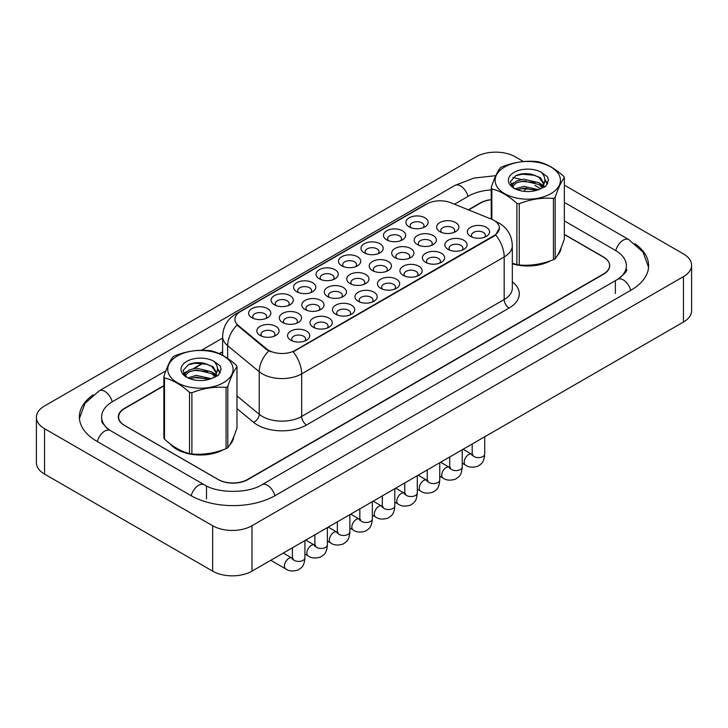 <?xml version="1.0" encoding="UTF-8"?>
<svg xmlns="http://www.w3.org/2000/svg" width="728" height="728" viewBox="0 0 728 728"><rect width="100%" height="100%" fill="white"/><g stroke="black" fill="none" stroke-linecap="round" stroke-linejoin="round"><path stroke-width="1.09" d="M409.181 226.89L409.181 226.89A11.12 6.425 180 0 1 409.181 217.809A11.12 6.425 180 0 1 424.915 217.809A11.12 6.425 180 0 1 424.915 226.89A11.12 6.425 180 0 1 409.181 226.89M423.086 227.746A6.952 4.013 0 0 0 423.996 225.762A6.952 4.013 0 0 0 421.967 222.923A6.952 4.013 0 0 0 414.387 222.049A6.952 4.013 0 0 0 410.101 225.762A6.952 4.013 0 0 0 411.011 227.746M341.76 265.82L341.76 265.82A11.12 6.425 180 0 1 341.76 256.738A11.12 6.425 180 0 1 357.494 256.738A11.12 6.425 180 0 1 357.494 265.82A11.12 6.425 180 0 1 341.76 265.82M355.664 266.666A6.952 4.013 0 0 0 356.574 264.683A6.952 4.013 0 0 0 354.545 261.843A6.952 4.013 0 0 0 346.965 260.979A6.952 4.013 0 0 0 342.679 264.683A6.952 4.013 0 0 0 343.589 266.666M319.292 278.797L319.292 278.797A11.12 6.425 180 0 1 319.292 269.715A11.12 6.425 180 0 1 335.017 269.715A11.12 6.425 180 0 1 335.017 278.797A11.12 6.425 180 0 1 319.292 278.797M333.197 279.643A6.952 4.013 0 0 0 334.106 277.659A6.952 4.013 0 0 0 332.068 274.82A6.952 4.013 0 0 0 324.497 273.946A6.952 4.013 0 0 0 320.202 277.659A6.952 4.013 0 0 0 321.112 279.643M296.815 291.764L296.815 291.764A11.12 6.425 180 0 1 296.815 282.682A11.12 6.425 180 0 1 312.549 282.682A11.12 6.425 180 0 1 312.549 291.764A11.12 6.425 180 0 1 296.815 291.764M310.719 292.62A6.952 4.013 0 0 0 311.63 290.636A6.952 4.013 0 0 0 309.6 287.797A6.952 4.013 0 0 0 302.02 286.923A6.952 4.013 0 0 0 297.725 290.636A6.952 4.013 0 0 0 298.644 292.62M364.237 252.844L364.237 252.844A11.12 6.425 180 0 1 364.237 243.762A11.12 6.425 180 0 1 379.961 243.762A11.12 6.425 180 0 1 379.961 252.844A11.12 6.425 180 0 1 364.237 252.844M378.141 253.699A6.952 4.013 0 0 0 379.051 251.706A6.952 4.013 0 0 0 377.013 248.867A6.952 4.013 0 0 0 369.442 248.002A6.952 4.013 0 0 0 365.147 251.706A6.952 4.013 0 0 0 366.057 253.699M386.714 239.867L386.714 239.867A11.12 6.425 180 0 1 386.714 230.785A11.12 6.425 180 0 1 402.438 230.785A11.12 6.425 180 0 1 402.438 239.867A11.12 6.425 180 0 1 386.714 239.867M400.618 240.722A6.952 4.013 0 0 0 401.528 238.729A6.952 4.013 0 0 0 399.49 235.899A6.952 4.013 0 0 0 391.91 235.026A6.952 4.013 0 0 0 387.624 238.729A6.952 4.013 0 0 0 388.534 240.722M274.338 304.741L274.338 304.741A11.12 6.425 180 0 1 274.338 295.659A11.12 6.425 180 0 1 290.072 295.659A11.12 6.425 180 0 1 290.072 304.741A11.12 6.425 180 0 1 274.338 304.741M288.243 305.596A6.952 4.013 0 0 0 289.162 303.612A6.952 4.013 0 0 0 287.123 300.773A6.952 4.013 0 0 0 279.543 299.9A6.952 4.013 0 0 0 275.257 303.612A6.952 4.013 0 0 0 276.167 305.596M251.87 317.717L251.87 317.717A11.12 6.425 180 0 1 251.87 308.636A11.12 6.425 180 0 1 267.595 308.636A11.12 6.425 180 0 1 267.595 317.717A11.12 6.425 180 0 1 251.87 317.717M265.775 318.573A6.952 4.013 0 0 0 266.685 316.58A6.952 4.013 0 0 0 264.646 313.741A6.952 4.013 0 0 0 257.075 312.876A6.952 4.013 0 0 0 252.78 316.58A6.952 4.013 0 0 0 253.69 318.573M439.885 231.641L439.885 231.641A11.12 6.425 180 0 1 439.885 222.559A11.12 6.425 180 0 1 455.619 222.559A11.12 6.425 180 0 1 455.619 231.641A11.12 6.425 180 0 1 439.885 231.641M453.79 232.496A6.952 4.013 0 0 0 454.7 230.512A6.952 4.013 0 0 0 452.661 227.673A6.952 4.013 0 0 0 445.09 226.799A6.952 4.013 0 0 0 440.795 230.512A6.952 4.013 0 0 0 441.705 232.496M417.408 244.617L417.408 244.617A11.12 6.425 180 0 1 417.408 235.535A11.12 6.425 180 0 1 433.142 235.535A11.12 6.425 180 0 1 433.142 244.617A11.12 6.425 180 0 1 417.408 244.617M431.313 245.472A6.952 4.013 0 0 0 432.232 243.48A6.952 4.013 0 0 0 430.193 240.649A6.952 4.013 0 0 0 422.613 239.776A6.952 4.013 0 0 0 418.327 243.48A6.952 4.013 0 0 0 419.237 245.472M349.995 283.547L349.995 283.547A11.12 6.425 180 0 1 349.995 274.465A11.12 6.425 180 0 1 365.72 274.465A11.12 6.425 180 0 1 365.72 283.547A11.12 6.425 180 0 1 349.995 283.547M363.9 284.393A6.952 4.013 0 0 0 364.81 282.409A6.952 4.013 0 0 0 362.772 279.57A6.952 4.013 0 0 0 355.191 278.697A6.952 4.013 0 0 0 350.905 282.409A6.952 4.013 0 0 0 351.815 284.393M327.518 296.514L327.518 296.514A11.12 6.425 180 0 1 327.518 287.442A11.12 6.425 180 0 1 343.243 287.442A11.12 6.425 180 0 1 343.243 296.514A11.12 6.425 180 0 1 327.518 296.514M341.423 297.37A6.952 4.013 0 0 0 342.333 295.386A6.952 4.013 0 0 0 340.295 292.547A6.952 4.013 0 0 0 332.723 291.673A6.952 4.013 0 0 0 328.428 295.386A6.952 4.013 0 0 0 329.338 297.37M305.041 309.491L305.041 309.491A11.12 6.425 180 0 1 305.041 300.409A11.12 6.425 180 0 1 320.775 300.409A11.12 6.425 180 0 1 320.775 309.491A11.12 6.425 180 0 1 305.041 309.491M318.946 310.346A6.952 4.013 0 0 0 319.856 308.363A6.952 4.013 0 0 0 317.827 305.523A6.952 4.013 0 0 0 310.246 304.65A6.952 4.013 0 0 0 305.96 308.363A6.952 4.013 0 0 0 306.87 310.346M282.573 322.468L282.573 322.468A11.12 6.425 180 0 1 282.573 313.386A11.12 6.425 180 0 1 298.298 313.386A11.12 6.425 180 0 1 298.298 322.468A11.12 6.425 180 0 1 282.573 322.468M296.478 323.323A6.952 4.013 0 0 0 297.388 321.33A6.952 4.013 0 0 0 295.35 318.5A6.952 4.013 0 0 0 287.778 317.626A6.952 4.013 0 0 0 283.483 321.33A6.952 4.013 0 0 0 284.393 323.323M394.94 257.594L394.94 257.594A11.12 6.425 180 0 1 394.94 248.512A11.12 6.425 180 0 1 410.665 248.512A11.12 6.425 180 0 1 410.665 257.594A11.12 6.425 180 0 1 394.94 257.594M408.845 258.449A6.952 4.013 0 0 0 409.755 256.456A6.952 4.013 0 0 0 407.716 253.617A6.952 4.013 0 0 0 400.145 252.752A6.952 4.013 0 0 0 395.85 256.456A6.952 4.013 0 0 0 396.76 258.449M372.463 270.57L372.463 270.57A11.12 6.425 180 0 1 372.463 261.489A11.12 6.425 180 0 1 388.197 261.489A11.12 6.425 180 0 1 388.197 270.57A11.12 6.425 180 0 1 372.463 270.57M386.368 271.417A6.952 4.013 0 0 0 387.278 269.433A6.952 4.013 0 0 0 385.249 266.594A6.952 4.013 0 0 0 377.668 265.729A6.952 4.013 0 0 0 373.382 269.433A6.952 4.013 0 0 0 374.292 271.417M260.096 335.444L260.096 335.444A11.12 6.425 180 0 1 260.096 326.362A11.12 6.425 180 0 1 275.83 326.362A11.12 6.425 180 0 1 275.83 335.444A11.12 6.425 180 0 1 260.096 335.444M274.001 336.291A6.952 4.013 0 0 0 274.911 334.307A6.952 4.013 0 0 0 272.882 331.468A6.952 4.013 0 0 0 265.301 330.603A6.952 4.013 0 0 0 261.006 334.307A6.952 4.013 0 0 0 261.925 336.291M470.588 236.391L470.588 236.391A11.12 6.425 180 0 1 470.588 227.309A11.12 6.425 180 0 1 486.313 227.309A11.12 6.425 180 0 1 486.313 236.391A11.12 6.425 180 0 1 470.588 236.391M484.493 237.246A6.952 4.013 0 0 0 485.403 235.262A6.952 4.013 0 0 0 483.365 232.423A6.952 4.013 0 0 0 475.794 231.549A6.952 4.013 0 0 0 471.498 235.262A6.952 4.013 0 0 0 472.408 237.246M448.111 249.367L448.111 249.367A11.12 6.425 180 0 1 448.111 240.286A11.12 6.425 180 0 1 463.845 240.286A11.12 6.425 180 0 1 463.845 249.367A11.12 6.425 180 0 1 448.111 249.367M462.016 250.223A6.952 4.013 0 0 0 462.926 248.239A6.952 4.013 0 0 0 460.897 245.4A6.952 4.013 0 0 0 453.317 244.526A6.952 4.013 0 0 0 449.03 248.239A6.952 4.013 0 0 0 449.94 250.223M425.643 262.344L425.643 262.344A11.12 6.425 180 0 1 425.643 253.262A11.12 6.425 180 0 1 441.368 253.262A11.12 6.425 180 0 1 441.368 262.344A11.12 6.425 180 0 1 425.643 262.344M439.548 263.199A6.952 4.013 0 0 0 440.458 261.206A6.952 4.013 0 0 0 438.42 258.367A6.952 4.013 0 0 0 430.849 257.503A6.952 4.013 0 0 0 426.553 261.206A6.952 4.013 0 0 0 427.463 263.199M380.689 288.297L380.689 288.297A11.12 6.425 180 0 1 380.689 279.215A11.12 6.425 180 0 1 396.423 279.215A11.12 6.425 180 0 1 396.423 288.297A11.12 6.425 180 0 1 380.689 288.297M394.594 289.143A6.952 4.013 0 0 0 395.513 287.16A6.952 4.013 0 0 0 393.475 284.32A6.952 4.013 0 0 0 385.895 283.456A6.952 4.013 0 0 0 381.609 287.16A6.952 4.013 0 0 0 382.519 289.143M403.166 275.321L403.166 275.321A11.12 6.425 180 0 1 403.166 266.239A11.12 6.425 180 0 1 418.9 266.239A11.12 6.425 180 0 1 418.9 275.321A11.12 6.425 180 0 1 403.166 275.321M417.071 276.167A6.952 4.013 0 0 0 417.981 274.183A6.952 4.013 0 0 0 415.943 271.344A6.952 4.013 0 0 0 408.372 270.479A6.952 4.013 0 0 0 404.076 274.183A6.952 4.013 0 0 0 404.986 276.167M313.277 327.218L313.277 327.218A11.12 6.425 180 0 1 313.277 318.136A11.12 6.425 180 0 1 329.001 318.136A11.12 6.425 180 0 1 329.001 327.218A11.12 6.425 180 0 1 313.277 327.218M327.181 328.073A6.952 4.013 0 0 0 328.091 326.08A6.952 4.013 0 0 0 326.053 323.25A6.952 4.013 0 0 0 318.473 322.377A6.952 4.013 0 0 0 314.187 326.08A6.952 4.013 0 0 0 315.097 328.073M335.745 314.241L335.745 314.241A11.12 6.425 180 0 1 335.745 305.159A11.12 6.425 180 0 1 351.478 305.159A11.12 6.425 180 0 1 351.478 314.241A11.12 6.425 180 0 1 335.745 314.241M349.649 315.097A6.952 4.013 0 0 0 350.559 313.113A6.952 4.013 0 0 0 348.53 310.274A6.952 4.013 0 0 0 340.95 309.4A6.952 4.013 0 0 0 336.664 313.113A6.952 4.013 0 0 0 337.574 315.097M358.221 301.274L358.221 301.274A11.12 6.425 180 0 1 358.221 292.192A11.12 6.425 180 0 1 373.946 292.192A11.12 6.425 180 0 1 373.946 301.274A11.12 6.425 180 0 1 358.221 301.274M372.126 302.12A6.952 4.013 0 0 0 373.036 300.136A6.952 4.013 0 0 0 370.998 297.297A6.952 4.013 0 0 0 363.427 296.423A6.952 4.013 0 0 0 359.132 300.136A6.952 4.013 0 0 0 360.041 302.12M290.8 340.194L290.8 340.194A11.12 6.425 180 0 1 290.8 331.113A11.12 6.425 180 0 1 306.524 331.113A11.12 6.425 180 0 1 306.524 340.194A11.12 6.425 180 0 1 290.8 340.194M304.704 341.05A6.952 4.013 0 0 0 305.614 339.057A6.952 4.013 0 0 0 303.576 336.218A6.952 4.013 0 0 0 296.005 335.353A6.952 4.013 0 0 0 291.71 339.057A6.952 4.013 0 0 0 292.62 341.05M491.364 219.128A18.773 10.838 180 0 1 493.866 220.347A18.773 10.838 180 0 1 499.363 228.01A18.773 10.838 180 0 1 493.866 235.672L295.286 350.323A18.773 10.838 180 0 1 266.639 348.876L238.293 325.507A18.773 10.838 180 0 1 234.898 319.292A18.773 10.838 180 0 1 240.395 311.63L426.845 203.977A18.773 10.838 180 0 1 450.887 202.766L491.364 219.128M170.188 443.898A33.37 19.265 0 0 0 176.822 449.367A33.37 19.265 0 0 0 223.487 449.658A33.37 19.265 0 0 1 176.822 449.367A33.37 19.265 0 0 1 170.188 443.898M499.363 228.01L495.686 234.907L493.866 236.227L293.166 351.824A24.333 14.05 60 0 1 301.674 373.874A27.81 16.052 180 0 1 262.344 373.874A27.81 16.052 180 0 1 259.232 371.735L227.655 345.691A27.81 16.052 180 0 1 222.622 336.482L222.622 355.355M270.852 351.824L266.639 349.695L237.028 325.043A24.333 16.271 129.5 0 0 227.655 345.691L227.655 358.44M512.33 263.809A33.37 19.265 0 0 0 550.859 260.651A33.37 19.265 0 0 1 512.33 263.809M557.047 255.992A33.37 19.265 0 0 0 561.097 247.848A33.37 19.265 0 0 1 557.047 255.992M229.675 444.999A33.37 19.265 0 0 0 233.724 436.855A33.37 19.265 0 0 1 229.675 444.999M163.855 385.904L124.716 408.499A20.857 12.039 0 0 0 118.609 417.007A20.857 12.039 0 0 0 124.716 425.525L218.109 479.443A20.857 12.039 0 0 0 247.602 479.443L603.485 273.983A20.857 12.039 0 0 0 609.591 265.465A20.857 12.039 0 0 0 603.485 256.957L564.346 234.352M491.227 199.745A20.857 12.039 0 0 0 480.598 203.03L468.632 209.937M222.622 351.97L219.483 353.781M203.339 363.108L194.076 368.459M184.921 373.737L183.793 374.392M163.855 385.613L124.424 408.381A20.857 12.039 0 0 0 118.309 416.898A20.857 12.039 0 0 0 124.424 425.416L218.309 479.615A20.857 12.039 0 0 0 247.802 479.615L603.576 274.21A20.857 12.039 0 0 0 609.691 265.693A20.857 12.039 0 0 0 603.576 257.184L564.346 234.525M491.227 199.645A20.857 12.039 0 0 0 480.198 202.976L468.341 209.828M222.622 351.688L219.21 353.662M202.966 363.035L193.339 368.596M185.13 373.337L183.838 374.083M619.437 278.242A37.538 21.676 0 0 0 626.371 265.693A37.538 21.676 0 0 0 615.378 250.368L564.346 220.903M491.227 189.926A37.538 21.676 0 0 0 468.404 196.169L454.463 204.213M222.622 338.065L201.474 350.277M165.857 370.843L112.622 401.574A37.538 21.676 0 0 0 101.629 416.898A37.538 21.676 0 0 0 108.563 429.447M523.468 161.552L515.351 156.857A27.81 16.052 0 0 0 476.021 156.857L44.545 405.969A27.81 16.052 0 0 0 36.4 417.326A27.81 16.052 0 0 0 44.545 428.674L212.649 525.734A27.81 16.052 0 0 0 251.979 525.734L683.456 276.622A27.81 16.052 0 0 0 691.6 265.265A27.81 16.052 0 0 0 683.456 253.917L564.346 185.149M36.4 417.326L36.4 462.735A27.81 16.052 0 0 0 44.545 474.083L212.649 571.143A27.81 16.052 0 0 0 251.979 571.143L683.456 322.031A27.81 16.052 0 0 0 691.6 310.674L691.6 265.265M93.211 394.822A59.787 34.516 0 0 0 79.379 416.898A59.787 34.516 0 0 0 96.897 441.305L190.782 495.513A59.787 34.516 0 0 0 275.33 495.513L631.103 290.099A59.787 34.516 0 0 0 648.621 265.693A59.787 34.516 0 0 0 634.789 243.616M504.677 166.994A32.669 18.864 -0 0 0 504.677 193.666A32.669 18.864 -0 0 0 550.887 193.666A32.669 18.864 -0 0 0 550.887 166.994A32.669 18.864 -0 0 0 504.677 166.994M512.33 263.199L516.889 264.619A37.538 21.676 -0 0 0 519.264 264.983C530.612 265.975 542.005 264.209 553.444 259.696A37.538 21.676 -0 0 0 554.327 259.204A37.538 21.676 -0 0 0 555.182 258.686C558.221 254.891 561.279 248.312 564.346 238.957L564.346 177.705A37.538 21.676 -0 0 0 563.709 176.331C555.346 168.75 547.001 163.937 538.684 161.88A37.538 21.676 -0 0 0 536.309 161.516C524.861 160.542 513.467 162.298 502.12 166.803A37.538 21.676 -0 0 0 501.237 167.294A37.538 21.676 -0 0 0 500.382 167.804C497.315 171.662 494.267 178.242 491.227 187.542A37.538 21.676 -0 0 0 491.864 188.916L491.864 219.337M516.889 264.619L516.889 203.358C508.526 195.787 500.181 190.973 491.864 188.916M516.889 203.358A37.538 21.676 -0 0 0 519.264 203.731L519.264 264.983M553.444 259.696L553.444 198.444C542.096 197.452 530.703 199.208 519.264 203.731M553.444 198.444A37.538 21.676 -0 0 0 554.327 197.943A37.538 21.676 -0 0 0 555.182 197.434L555.182 258.686M538.593 189.671L523.669 186.368L515.206 188.871M536.509 190.345L523.669 188.17L517.108 189.699M542.678 186.514L539.02 182.737L523.669 179.161L516.543 180.935L512.43 184.448L511.893 186.359M542.096 187.415L539.02 184.539L523.669 180.963L516.543 182.737L512.221 186.705M540.695 188.971L543.134 185.594L543.67 183.21L540.476 177.696L531.759 174.329C525.816 173.118 520.52 173.537 515.888 175.584L510.292 181.691L514.05 188.224M542.833 188.033L543.67 184.639M543.625 183.92L539.02 177.332L532.177 174.411M514.05 172.399A19.419 11.211 -0 0 0 514.05 188.261A19.419 11.211 -0 0 0 538.329 189.744L545.9 186.068L548.457 180.326L547.583 176.904L541.213 172.227A19.419 11.211 -0 0 0 514.05 172.399M541.213 172.227C545.263 176.34 545.9 180.79 543.134 185.585M491.227 219.073L491.227 187.542M564.346 177.705C561.297 181.509 558.249 188.088 555.182 197.434M535.089 189.744L522.431 188.661L517.399 189.58M544.335 187.187L543.443 186.468M542.906 186.086L542.005 185.494M535.089 182.537L522.431 181.454L517.399 182.364M512.53 184.275L511.047 185.185M547.492 183.929L544.826 180.426M535.144 175.339L522.431 174.247L515.661 175.694M548.448 180.508L547.583 176.904M544.908 186.805L543.607 185.695M543.215 185.403L540.103 183.538M513.759 182.755L510.71 184.53M547.711 183.492L544.826 179.516M177.314 355.992A32.669 18.864 -0 0 0 177.314 382.673A32.669 18.864 -0 0 0 223.514 382.673A32.669 18.864 -0 0 0 223.514 355.992A32.669 18.864 -0 0 0 177.314 355.992M173.874 356.301A37.538 21.676 -0 0 0 173.018 356.811C169.952 360.669 166.894 367.249 163.855 376.549A37.538 21.676 -0 0 0 164.492 377.923L164.492 439.175C172.809 446.728 181.154 451.542 189.517 453.617A37.538 21.676 -0 0 0 191.892 453.99C203.239 454.982 214.633 453.216 226.071 448.703A37.538 21.676 -0 0 0 226.954 448.202A37.538 21.676 -0 0 0 227.809 447.693C230.849 443.889 233.906 437.31 236.973 427.964L236.973 366.712A37.538 21.676 -0 0 0 236.336 365.338C227.973 357.757 219.629 352.944 211.311 350.887A37.538 21.676 -0 0 0 208.936 350.523C197.497 349.54 186.104 351.305 174.756 355.81A37.538 21.676 -0 0 0 173.874 356.301M189.517 453.617L189.517 392.365C181.154 384.794 172.809 379.971 164.492 377.923M189.517 392.365A37.538 21.676 -0 0 0 191.892 392.738L191.892 453.99M226.071 448.703L226.071 387.451C214.724 386.45 203.33 388.215 191.892 392.738M226.071 387.451A37.538 21.676 -0 0 0 226.954 386.95A37.538 21.676 -0 0 0 227.809 386.441L227.809 447.693M163.855 376.549L163.855 437.801A37.538 21.676 -0 0 0 164.492 439.175M211.229 378.678L196.296 375.375L187.833 377.877M209.145 379.352L196.296 377.177L189.735 378.706M215.306 375.521L211.648 371.744L196.296 368.168L189.18 369.942L185.067 373.455L184.53 375.366M214.724 376.421L211.648 373.546L196.296 369.97L189.18 371.744L184.848 375.712M213.322 377.978L215.761 374.601L216.307 372.217L213.104 366.703L204.386 363.336C198.444 362.125 193.157 362.544 188.516 364.591L182.928 370.698L186.687 377.222A19.419 11.211 -0 0 0 210.956 378.751L218.527 375.075L221.084 369.333L220.211 365.911L213.85 361.234A19.419 11.211 -0 0 0 186.677 361.406A19.419 11.211 -0 0 0 186.677 377.259M215.47 377.031L216.307 373.646M216.252 372.927L211.648 366.339L204.805 363.409M213.85 361.234C217.89 365.347 218.537 369.797 215.761 374.592M236.973 366.712C233.934 370.507 230.876 377.086 227.809 386.441M207.717 378.751L195.068 377.668L190.026 378.578M216.962 376.194L216.079 375.475M215.543 375.093L214.633 374.501M207.717 371.544L195.068 370.461L190.026 371.371M185.158 373.273L183.674 374.192M220.12 372.927L217.454 369.424M207.771 364.346L195.068 363.245L188.288 364.701M221.084 369.515L220.211 365.911M217.545 375.812L216.234 374.702M215.843 374.41L212.731 372.545M186.386 371.762L183.347 373.528M220.338 372.499L217.454 368.523M295.286 350.323L295.286 350.878M266.639 348.876L266.639 349.695M238.293 325.507L238.293 326.326M493.866 235.672L493.866 236.227M512.33 281.809A34.762 20.066 180 0 1 509.109 308.035L306.588 424.961A6.952 4.013 60 0 1 301.674 416.443L504.185 299.526A27.81 16.052 0 0 0 512.33 288.17L512.33 245.6A27.81 16.052 180 0 1 504.185 256.957A24.333 14.05 -120 0 0 495.686 234.907M306.588 424.961A34.762 20.066 180 0 1 257.43 424.961A34.762 20.066 180 0 1 253.535 422.276L236.973 408.617M268.714 350.987A24.333 16.271 129.5 0 0 259.232 371.735L259.232 414.305A27.81 16.052 0 0 0 262.344 416.443A27.81 16.052 0 0 0 301.674 416.443L301.674 373.874L504.185 256.957L504.185 299.526A6.952 4.013 60 0 0 509.109 308.035M512.33 245.6C511.866 235.599 507.471 228.11 499.153 223.114L495.641 221.403A24.333 11.393 112 0 0 495.313 221.276M238.329 313.049A24.333 14.05 -120 0 0 235.808 313.995C227.491 318.991 223.096 326.49 222.622 336.482M235.808 313.995L424.806 204.877A24.333 14.05 60 0 1 426.644 204.095M236.973 395.941L259.232 414.305A6.952 4.65 -50.5 0 1 253.535 422.276M304.923 540.576L304.923 557.812A6.261 3.613 180 0 1 302.803 560.515A6.261 3.613 180 0 1 294.239 560.36A6.261 3.613 180 0 1 292.41 557.812L292.21 559.159L292.765 558.695M304.923 557.812C304.213 566.63 301.665 567.576 298.171 569.979C293.002 571.58 288.852 571.225 285.704 568.905A6.261 3.613 -60 0 1 284.748 563.891A6.261 3.613 -60 0 1 288.834 558.376A6.261 3.613 -60 0 1 289.107 558.23A6.261 3.613 -60 0 1 291.964 558.067L293.229 558.567M327.391 527.6L327.391 544.835A6.261 3.613 180 0 1 325.27 547.547A6.261 3.613 180 0 1 316.716 547.392A6.261 3.613 180 0 1 314.878 544.835L314.678 546.182L315.242 545.718M327.391 544.835C326.681 553.653 324.142 554.6 320.648 557.011C315.479 558.604 311.32 558.249 308.181 555.928A6.261 3.613 -60 0 1 307.216 550.914A6.261 3.613 -60 0 1 311.302 545.399A6.261 3.613 -60 0 1 311.584 545.254A6.261 3.613 -60 0 1 314.432 545.09L315.706 545.591M349.868 514.623L349.868 531.859A6.261 3.613 180 0 1 347.747 534.57A6.261 3.613 180 0 1 339.184 534.416A6.261 3.613 180 0 1 337.355 531.859L337.155 533.215L337.71 532.75M349.868 531.859C349.158 540.686 346.61 541.623 343.115 544.034C337.947 545.636 333.797 545.272 330.649 542.952A6.261 3.613 -60 0 1 329.693 537.937A6.261 3.613 -60 0 1 333.779 532.423A6.261 3.613 -60 0 1 334.061 532.277A6.261 3.613 -60 0 1 336.909 532.113L338.174 532.623M372.345 501.647L372.345 518.882A6.261 3.613 180 0 1 370.224 521.594A6.261 3.613 180 0 1 361.661 521.439A6.261 3.613 180 0 1 359.832 518.882L359.623 520.238L360.187 519.774M372.345 518.882C371.626 527.709 369.087 528.646 365.593 531.058C360.424 532.659 356.265 532.295 353.126 529.975A6.261 3.613 -60 0 1 352.17 524.961A6.261 3.613 -60 0 1 356.256 519.455A6.261 3.613 -60 0 1 356.529 519.301A6.261 3.613 -60 0 1 359.377 519.146L360.651 519.646M394.813 488.67L394.813 505.905A6.261 3.613 180 0 1 392.692 508.617A6.261 3.613 180 0 1 384.129 508.463A6.261 3.613 180 0 1 382.3 505.905L382.1 507.261L382.664 506.797M394.813 505.905C394.103 514.732 391.564 515.679 388.06 518.081C382.901 519.683 378.742 519.319 375.603 517.007A6.261 3.613 -60 0 1 374.638 511.993A6.261 3.613 -60 0 1 378.724 506.479A6.261 3.613 -60 0 1 379.006 506.324A6.261 3.613 -60 0 1 381.854 506.169L383.128 506.67M274.902 495.75A11.12 6.425 -120 0 0 261.898 484.739C248.221 493.584 217.881 493.584 204.204 484.739L110.319 430.539L107.043 428.355L102.093 422.522L101.629 420.302M191.2 495.75A11.12 6.425 -60 0 1 198.644 485.294A11.12 6.425 -60 0 1 204.204 484.739M97.315 441.55A11.12 6.425 -60 0 1 104.759 431.085A11.12 6.425 -60 0 1 110.319 430.539M79.443 418.464L84.985 403.339L99.199 390.809A11.12 6.425 60 0 1 112.203 401.82M99.199 390.809L454.982 185.394A11.12 6.425 60 0 1 467.986 196.405M526.626 188.088A11.12 6.425 120 0 0 524.087 191.337M564.346 202.384L628.801 239.603A11.12 6.425 120 0 0 615.797 250.614M630.685 290.345A11.12 6.425 -120 0 0 617.681 279.334L261.898 484.739M251.979 571.143L251.979 525.734M212.649 571.143L212.649 525.734M44.545 474.083L44.545 428.674M683.456 322.031L683.456 276.622M206.506 498.917L206.506 486.431M615.378 293.502L615.378 281.017M417.29 475.703L417.29 492.938A6.261 3.613 180 0 1 415.169 495.641A6.261 3.613 180 0 1 406.606 495.486A6.261 3.613 180 0 1 404.777 492.938L404.577 494.285L405.132 493.821M417.29 492.938C416.58 501.756 414.032 502.702 410.537 505.105C405.369 506.706 401.219 506.351 398.07 504.031A6.261 3.613 -60 0 1 397.115 499.017A6.261 3.613 -60 0 1 401.201 493.502A6.261 3.613 -60 0 1 401.474 493.347A6.261 3.613 -60 0 1 404.331 493.193L405.596 493.693M439.757 462.726L439.757 479.961A6.261 3.613 180 0 1 437.646 482.673A6.261 3.613 180 0 1 429.083 482.509A6.261 3.613 180 0 1 427.245 479.961L427.045 481.308L427.609 480.844M439.757 479.961C439.048 488.779 436.509 489.726 433.014 492.137C427.846 493.73 423.687 493.375 420.547 491.054A6.261 3.613 -60 0 1 419.583 486.04A6.261 3.613 -60 0 1 423.678 480.525A6.261 3.613 -60 0 1 423.951 480.38A6.261 3.613 -60 0 1 426.799 480.216L428.073 480.717M462.235 449.749L462.235 466.985A6.261 3.613 180 0 1 460.114 469.697A6.261 3.613 180 0 1 451.551 469.542A6.261 3.613 180 0 1 449.722 466.985L449.522 468.332L450.077 467.877M462.235 466.985C461.525 475.803 458.977 476.749 455.482 479.16C450.314 480.753 446.164 480.398 443.015 478.078A6.261 3.613 -60 0 1 442.06 473.064A6.261 3.613 -60 0 1 446.146 467.549A6.261 3.613 -60 0 1 446.428 467.403A6.261 3.613 -60 0 1 449.276 467.24L450.55 467.74M484.712 436.773L484.712 454.008A6.261 3.613 180 0 1 482.591 456.72A6.261 3.613 180 0 1 474.028 456.565A6.261 3.613 180 0 1 472.199 454.008L471.999 455.364L472.554 454.9M484.712 454.008C483.993 462.835 481.454 463.772 477.959 466.184C472.79 467.785 468.632 467.421 465.492 465.101A6.261 3.613 -60 0 1 464.537 460.087A6.261 3.613 -60 0 1 468.623 454.581A6.261 3.613 -60 0 1 468.896 454.427A6.261 3.613 -60 0 1 471.753 454.263L473.018 454.773M424.806 204.877L429.265 202.803M609.591 265.465L609.591 266.858M118.609 417.007L118.609 418.919M285.704 568.905L270.78 560.287M292.41 547.802L292.41 557.812M291.964 558.067L283.292 553.062M308.181 555.928L304.923 554.044M314.878 534.825L314.878 544.835M314.432 545.09L305.76 540.085M330.649 542.952L327.391 541.068M337.355 521.849L337.355 531.859M336.909 532.113L328.237 527.108M353.126 529.975L349.868 528.1M359.832 508.872L359.832 518.882M359.377 519.146L350.714 514.132M375.603 517.007L372.345 515.124M382.3 495.895L382.3 505.905M381.854 506.169L373.182 501.164M534.916 185.394L540.849 188.825M648.557 267.258L643.015 252.134L628.801 239.603M626.371 269.096C627.918 270.224 625.024 273.637 617.681 279.334M454.982 185.394L473.946 178.078L495.759 175.685M512.912 177.414L521.184 179.498M525.243 180.881L526.308 181.281M398.07 504.031L394.813 502.147M404.777 482.919L404.777 492.938M404.331 493.193L395.659 488.188M420.547 491.054L417.29 489.17M427.245 469.951L427.245 479.961M426.799 480.216L418.136 475.211M443.015 478.078L439.757 476.194M449.722 456.975L449.722 466.985M449.276 467.24L440.604 462.235M465.492 465.101L462.235 463.226M472.199 443.998L472.199 454.008M471.753 454.263L463.081 449.258"/></g></svg>
